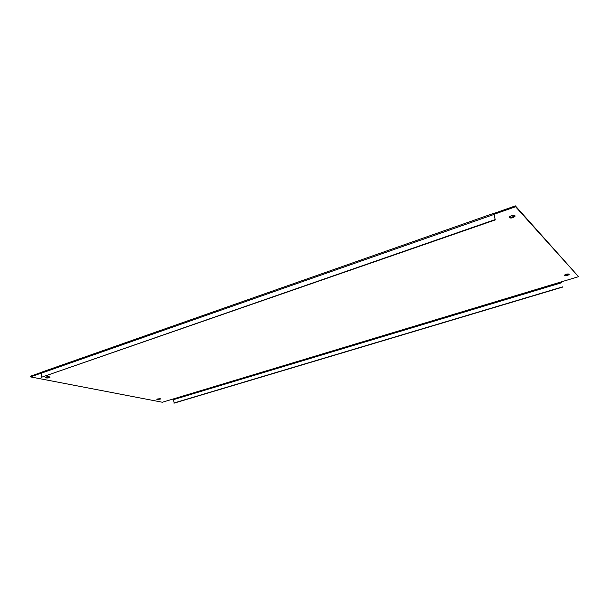 <?xml version="1.0" encoding="UTF-8"?>
<svg xmlns="http://www.w3.org/2000/svg" width="609" height="609" viewBox="0 0 609 609"><rect width="100%" height="100%" fill="white"/><g stroke="black" fill="none" stroke-linecap="round" stroke-linejoin="round"><path stroke-width="0.91" d="M160.243 398.689L160.677 398.994L157.259 399.603L156.825 399.298L160.243 398.689L157.183 399.024M564.315 275.611L564.277 275.314C565.837 274.134 567.474 273.745 569.194 274.126L569.217 274.423C567.664 275.595 566.027 275.991 564.315 275.611M509.139 217.74L509.063 217.185C510.898 215.571 512.862 215.084 514.97 215.723L515.039 216.279C513.212 217.893 511.248 218.38 509.139 217.74M49.633 376.91L45.652 377.169M46.056 377.93L45.332 377.466C46.025 376.849 47.342 376.628 49.283 376.811L49.991 377.276C49.306 377.892 47.989 378.113 46.056 377.93M41.191 373.134L30.48 376.887L162.359 402.244L173.055 399.017L173.481 399.656L561.536 282.766L561.186 281.906L578.55 276.669L515.595 206.74L494.15 214.261L493.77 213.31L495.269 219.925L41.412 377.291L41.199 373.226L41.838 372.099L493.724 213.325M41.442 372.358L30.45 376.217L30.48 376.887M515.595 206.74L515.381 205.88L578.55 276.669M515.381 205.88L493.945 213.409M568.852 273.959L564.467 275.078M514.765 215.571C513.105 216.979 511.233 217.474 509.139 217.055M561.536 282.766L561.353 281.86M562.769 287.045L174.189 403.12L173.481 399.656M562.594 286.869L173.824 403.051M493.998 214.307L495.269 219.925M494.98 219.636L41.412 377.291M561.186 281.906L173.055 399.017M41.199 373.226L493.77 214.52M515.039 216.279L514.887 215.647"/></g></svg>
